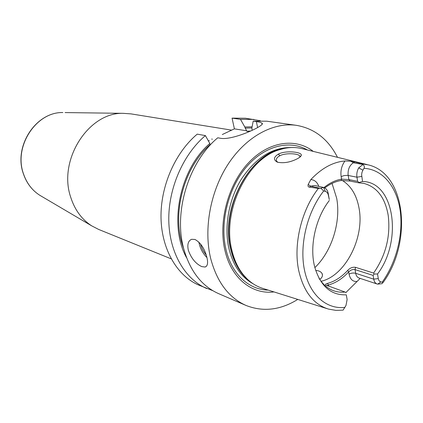 <?xml version="1.0" encoding="UTF-8"?>
<svg xmlns="http://www.w3.org/2000/svg" width="423" height="423" viewBox="0 0 423 423"><rect width="100%" height="100%" fill="white"/><g stroke="black" fill="none" stroke-linecap="round" stroke-linejoin="round"><path stroke-width="0.63" d="M326.842 308.573L263.534 288.629C256.026 286.44 249.459 282.03 243.838 275.389C238.276 268.69 234.305 260.341 231.915 250.342C221.768 211.902 246.953 159.281 278.926 149.901C287.18 147.135 295.08 146.77 302.635 148.796L367.106 164.584M323.436 187.41L314.781 185.501L310.783 186.183L309.144 187.088L318.371 188.42L320.771 188.187L323.706 190.947L325.292 191.355C326.905 191.846 327.936 193.179 328.38 195.357L329.274 199.524L328.227 193.448C327.566 190.197 326.022 188.198 323.606 187.452L320.771 188.187M309.144 187.088C308.14 186.924 307.812 186.067 308.166 184.507L310.831 179.574C321.67 168.174 333.054 161.972 344.988 160.962L350.678 161.205L354.828 161.924L353.311 162.755L362.96 164.484L358.72 167.852C357.07 170.807 356.478 173.922 356.938 177.2L357.62 181.345L359.064 182.493L358.789 182.842L363.674 183.344C376.951 186.897 385.131 197.599 388.214 215.45C390.683 236.293 385.813 255.503 373.604 273.073L374.08 274.03L377.543 273.982L378.289 278.572C378.648 280.491 379.526 281.596 380.912 281.892L382.91 282.437L382.069 283.669L377.681 284.129L380.912 281.892M362.96 164.484L362.416 163.907L354.828 161.924M278.424 154.072C286.244 150.012 302.847 152.158 301.245 155.431C300.906 156.468 299.574 157.589 297.258 158.784C290.3 162.326 283.68 163.458 277.388 162.183C273.216 159.836 273.559 157.129 278.424 154.072L279.788 155.786C285.351 152.677 298.241 153.443 299.717 155.934L299.854 157.166M323.976 187.563C329.702 182.926 335.571 180.124 341.578 179.156L348.864 179.574L357.62 181.345M318.371 188.42C301.377 210.178 293.176 244.552 298.701 270.482C303.555 291.532 313.469 304.396 328.444 309.076L335.888 310.382L343.095 310.122L345.972 305.517L347.13 299.495L346.284 294.82C331.061 295.423 320.56 286.239 314.786 267.273C309.245 246.863 315.41 218.305 329.311 200.513M362.934 164.684C364.372 165.663 364.726 166.879 363.997 168.333L362.902 170.199L358.72 167.852M359.064 182.493L362.532 181.488C394.696 181.726 402.722 241.041 377.543 273.982M362.532 181.488L361.612 174.636L361.998 172.314L362.902 170.199M347.13 299.495L346.284 294.82M318.963 278.207C322.876 284.441 327.767 288.618 333.636 290.754C337.284 292.044 341.081 292.473 345.031 292.034L325.953 285.107C325.102 284.457 325.61 283.896 327.476 283.421C334.805 281.427 341.562 277.065 347.754 270.334C350.122 267.881 352.719 266.881 355.532 267.336L355.05 269.615L373.112 275.405L374.08 274.03M346.035 292.668L345.031 292.034M358.789 182.842L350.033 181.055L341.134 180.505C335.587 181.398 330.141 183.873 324.795 187.934M341.134 180.505L341.578 179.156L341.139 176.603L344.026 175.603L347.262 175.355L348.171 175.471L348.864 179.574L350.033 181.055M342.218 180.383C351.148 185.972 356.779 195.352 359.101 208.518C364.626 237.948 345.216 275.944 321.089 281.29M373.604 273.073L355.532 267.336M347.754 270.334L348.663 271.894L349.065 274.183C351.164 273.025 353.369 272.729 355.69 273.3L373.731 279.169L373.112 275.405M378.289 278.572L373.731 279.169C374.202 281.729 375.323 283.336 377.089 283.986L377.681 284.129M360.163 278.397L345.861 292.557M327.476 283.421L328.396 285.012L327.053 285.647M377.089 283.986L359.064 278.038C357.303 277.388 356.177 275.807 355.69 273.3L355.05 269.615C352.84 269.165 350.709 269.927 348.663 271.894C342.477 278.635 335.719 283.008 328.396 285.012L328.618 286.202M313.263 151.402C295.46 137.486 268.431 141.298 248.211 163.135C227.965 184.872 218.104 222.091 224.988 250.628C231.381 278.493 252.23 294.725 273.972 291.918M297.771 299.415C280.391 310.154 263.127 312.163 245.985 305.432C228.811 297.776 217.057 282.194 210.723 258.68C203.421 229.044 210.374 191.101 228.388 163.764C246.435 136.423 273.411 122.067 296.354 125.33C314.495 128.47 328.211 139.135 337.501 157.335M257.618 127.566L256.38 121.597L253.187 121.142L266.807 121.205L296.354 125.33M256.38 121.597C259.278 121.998 261.107 122.522 261.874 123.183C266.971 124.653 233.924 140.394 220.875 138.347L217.766 137.792C188.922 161.554 173.43 211.537 183.635 248.423C189.996 271.011 201.649 286.08 218.591 293.631L245.985 305.432M188.314 250.194C187.119 244.372 188.23 240.74 191.64 239.302L194.977 239.471C200.544 242.516 204.51 248.433 206.868 257.221C208.216 262.863 207.63 266.136 205.107 267.035L201.766 266.601C195.685 263.762 191.201 258.294 188.314 250.194M252.177 130.247L251.859 128.069L253.187 121.142M210.21 145.073L209.824 143.487C179.601 169.211 168.396 225.343 186.585 257.744M252.097 126.815L244.806 126.985L246.778 131.246L249.089 131.616M222.287 134.54L234.4 128.856L246.672 130.802M209.306 140.526L208.423 140.991M211.664 139.067L212.367 139.193M234.4 128.856L232.058 118.133L245.509 118.234L260.33 120.724M212.806 290.68L198.842 285.123C177.337 275.939 161.723 249.797 161.02 218.146C160.328 186.522 175.048 152.729 197.218 134.144L205.398 135.598L209.824 143.487M65.079 112.576L123.162 113.332C88.693 112.127 57.814 159.952 70.689 197.171C74.765 209.887 81.771 219.447 91.696 225.85L98.644 229.43L171.183 258.844M123.162 113.332L130.956 113.877L231.656 130.141M206.71 288.512C185.105 279.286 169.438 252.859 168.793 220.79C168.158 188.743 183.053 154.458 205.398 135.598M232.058 118.133L240.476 119.334L253.996 119.418M240.476 119.334L244.806 126.985M315.727 270.514C318.725 270.556 320.851 271.582 322.109 273.581C322.971 275.648 322.189 277.604 319.762 279.45M277.816 162.332L276.589 161.105C275.791 159.148 276.854 157.372 279.788 155.786M362.416 163.907L368.74 164.986C406.715 174.482 412.071 243.474 382.942 282.686M350.678 161.205L353.311 162.755C349.372 165.53 347.658 169.771 348.171 175.471L356.938 177.2L361.713 176.439M344.988 160.962C341.636 165.594 340.351 170.807 341.139 176.603M323.706 190.947C307.315 211.801 299.31 244.526 304.38 269.636C309.419 294.799 326.329 309.499 344.888 307.426M382.265 282.115C396.473 262.191 403.531 233.893 400.132 210.226C396.695 186.622 382.625 169.263 363.997 168.333M328.227 193.448L328.38 195.357M320.237 188.293L310.783 186.183L308.166 184.507M318.82 186.395C317.224 182.128 314.564 179.854 310.831 179.574M323.606 187.452L325.292 191.355M349.065 274.183C350.255 279.455 352.941 281.871 357.128 281.438M283.738 148.531L277.578 150.176C245.874 159.482 220.943 211.558 231.006 249.633C233.374 259.537 237.314 267.812 242.828 274.453L247.244 279.053M285.076 148.251C250.744 151.323 219.526 207.788 230.746 249.501C233.982 262.725 239.809 272.888 248.238 279.984M291.151 147.537C272.327 147.326 255.778 157.8 241.501 178.977C228.737 199.466 223.883 226.998 229.023 248.893C233.253 265.591 241.263 277.208 253.065 283.748M307.405 149.964C289.454 139.527 264.349 145.734 246.197 167.222C228.039 188.647 219.648 223.021 226.009 249.586C231.693 274.263 249.036 289.898 268.214 290.104M183.63 248.396C171.077 215.957 183.281 167.878 210.083 144.618M250.437 131.03L246.778 131.246M245.044 128.095L251.881 127.936M91.696 225.85L39.736 195.246C32 190.265 26.533 183.064 23.339 173.647C13.34 146.247 36.034 111.804 62.858 112.544C36.246 111.757 13.451 146.332 23.455 173.747C26.644 183.143 32.069 190.313 39.736 195.246L41.644 196.372M198.863 242.051C199.905 247.931 202.606 253.128 206.969 257.639M200.481 243.844C201.522 247.926 203.447 251.664 206.255 255.053M332.044 183.423L336.692 198.287C341.054 221.996 331.859 251.32 314.876 267.616M247.312 279.122L243.838 275.389M283.838 148.51L278.926 149.901M262.096 124.272L261.874 123.183M205.107 267.035L206.387 266.31M299.717 155.934L299.939 157.097M322.109 273.581L322.453 275.399M301.245 155.431L299.912 156.996"/></g></svg>
